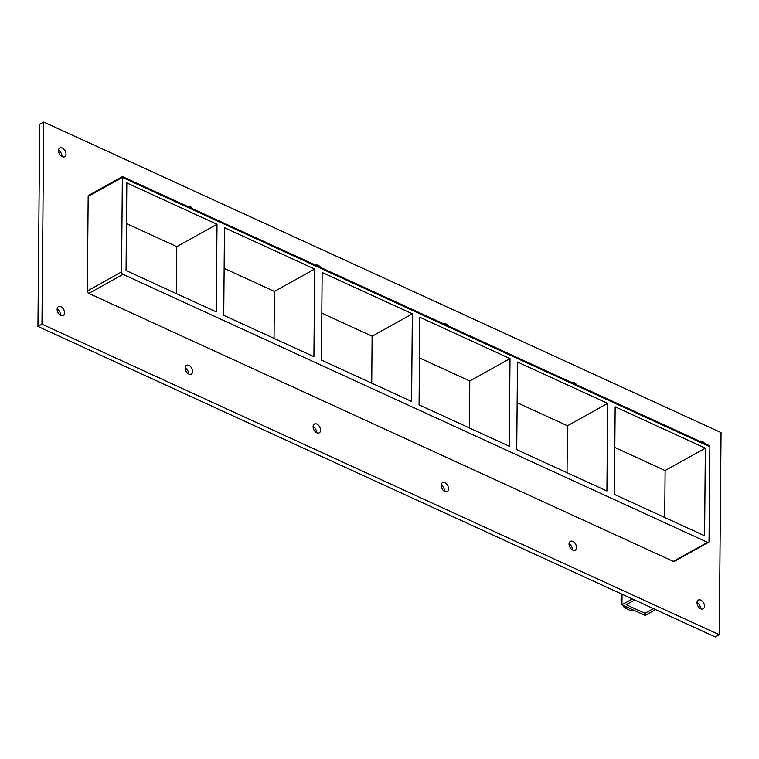 <?xml version="1.0" encoding="UTF-8"?>
<svg xmlns="http://www.w3.org/2000/svg" width="759" height="759" viewBox="0 0 759 759"><rect width="100%" height="100%" fill="white"/><g stroke="black" fill="none" stroke-linecap="round" stroke-linejoin="round"><path stroke-width="1.14" d="M58.519 150.605A5.028 3.245 -119.1 0 1 59.809 147.929A5.028 3.245 -119.1 0 1 63.832 149.077A5.028 3.245 -119.1 0 1 65.995 154.039A5.028 3.245 -119.1 0 1 64.705 156.715A5.028 3.245 -119.1 0 1 60.682 155.567A5.028 3.245 -119.1 0 1 58.519 150.605M61.972 156.534A5.028 3.245 60.9 0 0 61.972 156.278A5.028 3.245 60.9 0 0 58.528 150.348M185.111 368.03A5.028 3.245 -119.1 0 1 186.41 365.354A5.028 3.245 -119.1 0 1 190.424 366.502A5.028 3.245 -119.1 0 1 192.596 371.464A5.028 3.245 -119.1 0 1 191.296 374.14A5.028 3.245 -119.1 0 1 187.274 372.992A5.028 3.245 -119.1 0 1 185.111 368.03M188.564 373.959A5.028 3.245 60.9 0 0 188.574 373.703A5.028 3.245 60.9 0 0 185.12 367.773M187.862 206.571A5.028 3.245 -119.1 0 1 192.672 208.782M313.087 426.7A5.028 3.245 -119.1 0 1 314.387 424.034A5.028 3.245 -119.1 0 1 318.401 425.173A5.028 3.245 -119.1 0 1 320.573 430.135A5.028 3.245 -119.1 0 1 319.273 432.81A5.028 3.245 -119.1 0 1 315.251 431.662A5.028 3.245 -119.1 0 1 313.087 426.7M316.541 432.63A5.028 3.245 60.9 0 0 316.55 432.374A5.028 3.245 60.9 0 0 313.097 426.444M315.839 265.242A5.028 3.245 -119.1 0 1 320.649 267.453M441.064 485.381A5.028 3.245 -119.1 0 1 442.364 482.705A5.028 3.245 -119.1 0 1 446.387 483.844A5.028 3.245 -119.1 0 1 448.55 488.805A5.028 3.245 -119.1 0 1 447.25 491.481A5.028 3.245 -119.1 0 1 443.228 490.342A5.028 3.245 -119.1 0 1 441.064 485.381M444.518 491.301A5.028 3.245 60.9 0 0 444.527 491.045A5.028 3.245 60.9 0 0 441.074 485.124M443.816 323.913A5.028 3.245 -119.1 0 1 448.626 326.123M569.041 544.051A5.028 3.245 -119.1 0 1 570.341 541.376A5.028 3.245 -119.1 0 1 574.364 542.524A5.028 3.245 -119.1 0 1 576.527 547.486A5.028 3.245 -119.1 0 1 575.227 550.152A5.028 3.245 -119.1 0 1 571.214 549.013A5.028 3.245 -119.1 0 1 569.041 544.051M572.495 549.981A5.028 3.245 60.9 0 0 572.504 549.725A5.028 3.245 60.9 0 0 569.051 543.795M571.793 382.593A5.028 3.245 -119.1 0 1 576.612 384.794M699.77 441.264A5.028 3.245 -119.1 0 1 704.589 443.465M57.134 309.359A5.028 3.245 -119.1 0 1 58.424 306.683A5.028 3.245 -119.1 0 1 62.447 307.831A5.028 3.245 -119.1 0 1 64.61 312.793A5.028 3.245 -119.1 0 1 63.32 315.459A5.028 3.245 -119.1 0 1 59.297 314.321A5.028 3.245 -119.1 0 1 57.134 309.359M60.587 315.289A5.028 3.245 60.9 0 0 60.587 315.032A5.028 3.245 60.9 0 0 57.143 309.103M697.028 602.722A5.028 3.245 -119.1 0 1 698.318 600.046A5.028 3.245 -119.1 0 1 702.341 601.194A5.028 3.245 -119.1 0 1 704.504 606.156A5.028 3.245 -119.1 0 1 703.214 608.832A5.028 3.245 -119.1 0 1 699.191 607.684A5.028 3.245 -119.1 0 1 697.028 602.722M700.472 608.652A5.028 3.245 60.9 0 0 700.481 608.395A5.028 3.245 60.9 0 0 697.028 602.466M607.674 403.371L606.915 490.988L516.727 449.641L517.496 362.024L607.674 403.371L567.457 425.771L567.039 472.715M705.348 448.152L704.58 535.769L614.401 494.422L615.16 406.805L705.348 448.152L665.121 470.542L614.809 447.478M510.01 358.599L509.242 446.216L419.063 404.87L419.822 317.253L510.01 358.599L469.783 380.99L469.375 427.934M412.346 313.818L411.577 401.435L321.389 360.089L322.158 272.472L412.346 313.818L372.119 336.218L371.711 383.162M314.672 269.047L313.913 356.664L223.725 315.317L224.493 227.7L314.672 269.047L274.454 291.437L274.037 338.381M274.454 291.437L224.133 268.373M372.119 336.218L321.807 313.144M469.783 380.99L419.471 357.925M567.457 425.771L517.135 402.697M217.008 224.266L216.239 311.883L126.06 270.536L126.819 182.919L217.008 224.266L176.781 246.666L176.373 293.61M176.781 246.666L126.468 223.592M41.973 324.178L719.285 634.704L721.05 432.573L43.737 122.057L41.973 324.178L37.95 326.427L715.263 636.943L719.285 634.704M88.167 196.429L122.36 177.388L122.427 176.572L88.689 195.357A2.011 1.3 60.9 0 0 88.167 196.429L87.342 290.982A2.011 1.3 60.9 0 0 88.831 293.41L673.337 561.385A2.011 1.3 60.9 0 0 674.334 561.404L708.517 542.362A2.011 1.3 -119.1 0 1 707.53 542.343L673.337 561.385M43.737 122.057L39.715 124.296L37.95 326.427M122.427 176.572L708.783 445.391L709.864 446.738L709.039 541.3A2.011 1.3 -119.1 0 1 708.517 542.362M709.864 446.738L122.36 177.388L121.535 271.95L87.342 290.982M88.831 293.41L123.015 274.369A2.011 1.3 -119.1 0 1 121.535 271.95M123.015 274.369L707.53 542.343M664.713 517.486L665.121 470.542M622.048 594.202L621.953 604.781L645.15 615.416L655.615 609.6M632.37 598.936L621.953 604.781M634.619 599.971L632.37 598.984M634.657 599.99L626.213 604.695L644.922 613.272L653.366 608.566L644.922 613.272L626.213 604.695L634.619 600.018M622.019 597.494L621.023 599.382L622 598.832M621.023 599.382L621.972 602.94M622.921 605.227L624.372 607.769L626.213 606.735M624.372 607.769L631.175 610.881L633.015 609.856"/></g></svg>
